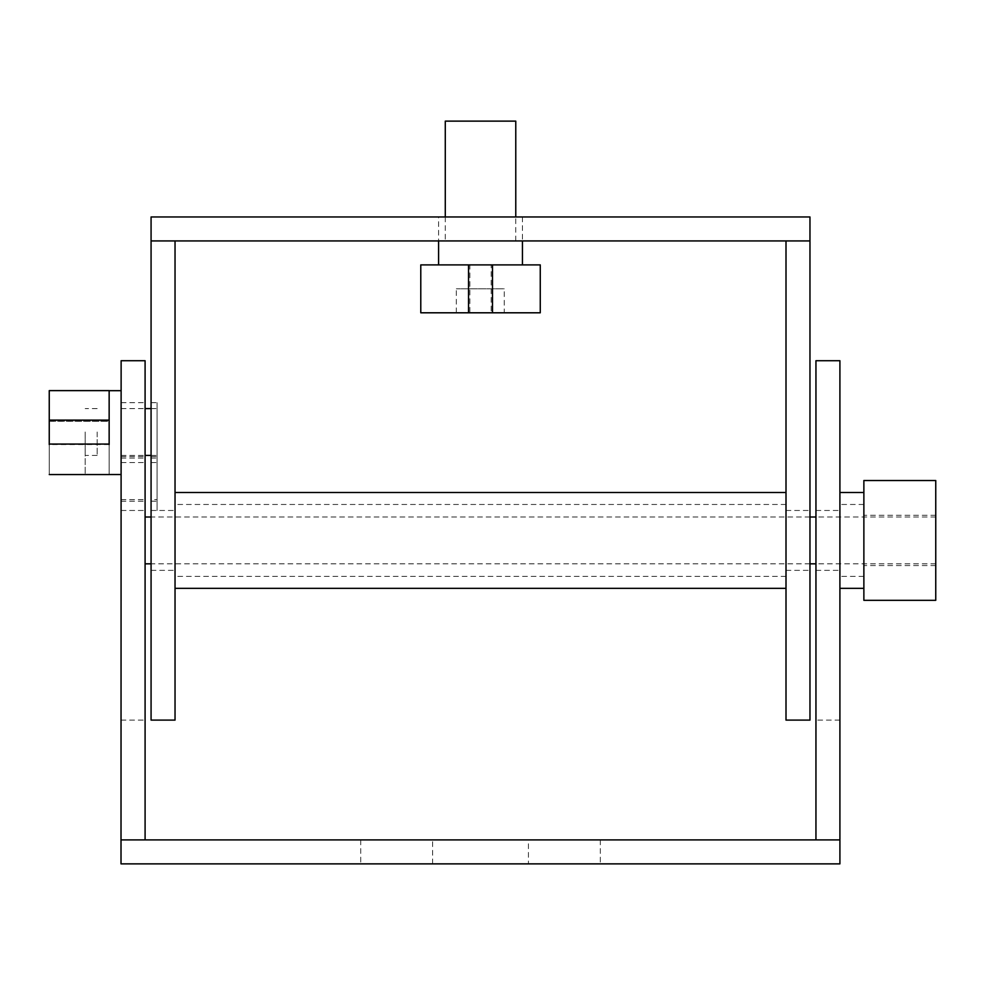 <?xml version="1.0" encoding="UTF-8"?>
<svg xmlns="http://www.w3.org/2000/svg" width="985" height="985" viewBox="0 0 985 985"><rect width="100%" height="100%" fill="white"/><g stroke="black" fill="none" stroke-linecap="round" stroke-linejoin="round"><path stroke-width="0.74" stroke-dasharray="4.92 3.69" d="M49.25 444.063L49.25 474.524L49.25 420.62L109.15 420.89L109.15 390.626L109.15 421.309L49.25 421.211L49.25 420.102L49.25 421.309L109.15 421.211M109.15 444.063L109.15 474.536L109.15 420.62L49.25 420.62L49.25 390.639L49.25 421.211M109.15 444.58L49.25 444.58M528.44 863.87L432.6 863.87L528.44 863.87L528.44 839.909L432.6 839.909L528.44 839.909M438.596 216.971L522.444 216.971L438.596 216.971L438.596 240.931L522.444 240.931L438.596 240.931M145.09 540.42L145.09 517.014L145.09 540.42M935.75 540.42L935.75 565.575L935.75 540.42M121.13 360.719L121.007 839.909C121.007 681.817 121.007 681.817 121.007 839.909C121.007 681.817 121.007 681.817 121.007 839.909L121.007 863.87L839.909 863.87L600.321 863.87L839.909 863.87L600.321 863.87L839.909 863.87L839.909 839.909L600.321 839.909L815.949 839.909C815.949 681.817 815.949 681.817 815.949 839.909C815.949 681.817 815.949 681.817 815.949 839.909L121.007 839.909L121.007 360.719M121.007 465.179L121.007 405.34M121.007 404.946L121.007 464.871M97.17 431.996L97.17 455.415L97.17 431.996M85.19 431.996L85.19 455.415L85.19 431.996M85.19 432.6L85.19 474.536L85.19 432.6M121.007 499.567L145.09 499.567L145.09 456.572L121.007 456.572M121.007 501.18L145.09 501.18M121.007 458.062L145.09 458.062L145.09 499.567M145.09 456.572L145.09 458.062M839.909 839.909C839.909 681.817 839.909 681.817 839.909 839.909C839.909 681.817 839.909 681.817 839.909 839.909L839.909 360.719M145.09 839.909C145.09 681.817 145.09 681.817 145.09 839.909C145.09 681.817 145.09 681.817 145.09 839.909L145.09 360.719M815.949 360.719L815.949 839.909M815.949 540.42L815.949 510.464L815.949 540.42M839.909 540.42L839.909 492.5L839.909 540.42M121.13 863.87L360.719 863.87L121.13 863.87M935.75 600.321L935.75 480.52M863.87 540.42L863.87 492.5L863.87 540.42M863.87 480.52L863.87 600.321M121.13 405.34L121.13 465.179M121.13 464.871L121.13 404.946M121.13 431.996L121.13 455.415L121.13 431.996M157.071 431.996L157.071 455.415L157.071 431.996M151.074 499.567L151.074 462.556L151.074 499.567L157.071 499.567L157.071 510.464L157.071 402.656L157.071 499.567M151.074 501.18L157.071 501.18M151.074 458.062L151.074 402.656L151.074 510.464L151.074 458.062L157.071 458.062M151.074 456.572L157.071 456.572M786.005 540.42L786.005 492.5L786.005 540.42M175.034 540.42L175.034 492.5L175.034 540.42M786.005 720.109L786.005 240.931L809.966 240.931L809.966 720.109M151.074 720.109L151.074 240.931L175.034 240.931L175.034 720.109M151.074 540.42L151.074 510.464L151.074 540.42M809.966 540.42L809.966 510.464L809.966 540.42M175.034 240.931L786.005 240.931M151.074 240.931L151.074 216.971L809.966 216.971L809.966 240.931M504.246 312.799L456.326 312.799L504.246 312.799L504.246 288.839L456.326 288.839L504.246 288.839M492.5 264.891L540.223 264.891L492.5 264.891L492.5 312.799L491.183 312.799L491.183 264.891L492.5 264.891L420.817 264.891L468.54 264.891L468.54 312.799L540.223 312.799L492.5 312.799M469.857 264.891L468.54 264.891L468.54 312.799L420.817 312.799L469.857 312.799L469.857 264.891M522.444 264.891L438.596 264.891L522.444 264.891M445.282 121.13L515.771 121.13M445.282 216.971L445.282 240.931L515.771 240.931L445.282 240.931M49.25 421.309L109.15 421.309M432.6 863.87L432.6 839.909M522.444 216.971L522.444 240.931M935.75 517.014L815.949 517.014M809.966 517.014L151.074 517.014M935.75 563.826L815.949 563.826M809.966 563.826L151.074 563.826M97.17 408.59L85.19 408.59M97.17 455.415L85.19 455.415M121.13 462.556L145.09 462.556M121.007 510.464L145.09 510.464L121.007 510.464M121.13 402.656L145.09 402.656M815.949 570.364L839.909 570.364M815.949 510.464L839.909 510.464M600.321 839.909L600.321 863.87M839.909 720.109L815.949 720.109M360.719 839.909L360.719 863.87M121.007 720.109L145.09 720.109M863.87 504.48L839.909 504.48M863.87 576.36L839.909 576.36M935.75 515.266L863.87 515.266M935.75 565.575L863.87 565.575M109.15 390.676L85.19 390.676M109.15 474.536L85.19 474.536M121.13 455.415L145.09 455.415M151.074 455.415L157.071 455.415M121.13 408.59L145.09 408.59M151.074 408.59L157.071 408.59M151.074 462.556L157.071 462.556M151.074 510.464L175.034 510.464M151.074 402.656L157.071 402.656M786.005 504.48L175.034 504.48M786.005 576.36L175.034 576.36M151.074 570.364L175.034 570.364M786.005 570.364L809.966 570.364M786.005 510.464L809.966 510.464M456.326 312.799L456.326 288.839M515.771 240.931L515.771 216.971"/><path stroke-width="1.48" d="M109.15 444.58L109.15 390.626L49.25 390.626L49.25 444.58M109.15 444.063L49.25 444.063M121.13 360.719L121.007 839.909L121.13 360.719L145.09 360.719L145.09 839.909L121.13 839.909M839.909 839.909L815.949 839.909L815.949 360.719L839.909 360.719L839.909 863.87L121.007 863.87L121.007 839.909M815.949 839.909L145.09 839.909M935.75 480.52L935.75 600.321L863.87 600.321L863.87 480.52L935.75 480.52L863.87 480.52M786.005 240.931L786.005 720.109L809.966 720.109L809.966 240.931L151.074 240.931L151.074 720.109L175.034 720.109L175.034 240.931M809.966 240.931L809.966 216.971L151.074 216.971L151.074 240.931M468.54 312.799L492.5 312.799L492.5 264.891L492.5 312.799L540.26 312.799L540.26 264.891L420.78 264.891L420.78 312.799L468.54 312.799L468.54 264.891M522.444 264.891L522.444 240.931M515.771 216.971L515.771 121.13L445.282 121.13L445.282 216.971M899.81 600.321L935.75 600.321L899.81 600.321M49.25 474.561L109.15 474.561M109.15 420.102L49.25 420.102M815.949 517.014L809.966 517.014M151.074 517.014L145.09 517.014M815.949 563.826L809.966 563.826M151.074 563.826L145.09 563.826M863.87 492.5L839.909 492.5M863.87 588.34L839.909 588.34M121.007 390.676L109.15 390.676M121.007 474.536L109.15 474.536M145.09 455.415L151.074 455.415M145.09 408.59L151.074 408.59M786.005 492.5L175.034 492.5M786.005 588.34L175.034 588.34M438.596 240.931L438.596 264.891"/></g></svg>
